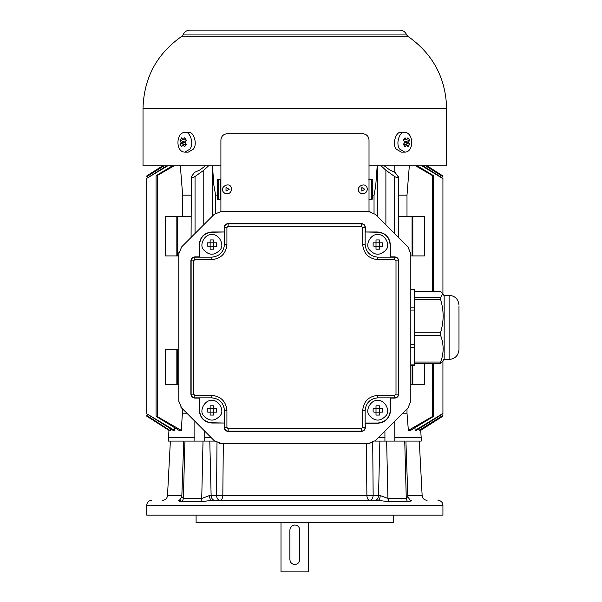 <?xml version="1.0" encoding="UTF-8"?>
<svg xmlns="http://www.w3.org/2000/svg" width="602" height="602" viewBox="0 0 602 602"><rect width="100%" height="100%" fill="white"/><g stroke="black" fill="none" stroke-linecap="round" stroke-linejoin="round"><path stroke-width="0.9" d="M220.904 165.753L143.02 165.753L143.02 108.39L446.631 108.39L446.631 165.753L369.011 165.753M299.766 559.559L299.766 529.941C299.45 526.961 297.809 525.313 294.829 525.004C291.85 525.313 290.209 526.961 289.893 529.941L289.893 559.559C290.209 562.539 291.85 564.179 294.829 564.495C297.809 564.179 299.45 562.539 299.766 559.559M369.011 139.927C368.62 136.21 366.558 134.156 362.84 133.757C366.558 134.156 368.62 136.21 369.011 139.927L369.011 211.513M220.904 139.927C221.303 136.21 223.357 134.156 227.074 133.757C223.357 134.156 221.303 136.21 220.904 139.927L220.904 211.513M227.074 133.757L362.84 133.757M229.189 189.299L226.021 187.47L226.021 191.127L229.189 189.299M231.657 189.299C230.829 193.152 228.534 194.469 224.787 193.265C216.946 187.877 230.912 179.817 231.657 189.299M364.895 189.299L361.81 187.515L361.81 191.082L364.895 189.299M367.363 189.299C366.543 193.107 364.285 194.408 360.575 193.219C352.825 187.892 366.626 179.93 367.363 189.299M281.006 522.528L281.006 571.9L308.653 571.9L308.653 522.528M196.094 515.124L196.094 522.528L393.565 522.528L393.565 515.124M442.929 505.251L146.722 505.251L146.722 515.124L442.929 515.124L442.929 505.251C442.636 502.256 440.995 500.608 437.993 500.315M214.636 441.078L185.22 441.078M194.86 437.368L168.485 437.368L168.417 441.078L183.753 441.078L181.812 496.582L183.384 498.486L201.73 498.486L209.458 495.551C209.639 498.441 210.407 500.029 211.753 500.315L377.966 500.315C379.305 500.029 380.058 498.441 380.238 495.551L387.929 498.418L406.275 498.433L407.847 496.552L405.906 441.078L421.242 441.078L421.174 437.368L394.799 437.368M194.86 421.325L194.86 441.078M404.439 441.078L374.956 441.078M394.799 165.753L394.799 172.225M394.799 421.265L394.799 441.078M180.322 165.753L182.662 195.161L191.075 195.161M212.453 165.753L213.868 185.258L215.621 195.161L217.382 195.161L217.412 179.426L220.904 179.426M368.883 179.426L372.247 179.426L372.269 195.161L374.038 195.161L375.708 186.026L377.206 165.753M398.584 195.161L406.997 195.161L409.33 165.753M162.713 165.753L146.722 175.972L162.698 165.753M406.997 216.449L406.997 195.161M146.986 415.749L146.722 416.14L168.996 430.377L169.034 429.843M164.113 165.753L146.722 176.695L163.586 165.753M169.862 430.377L146.722 415.418L169.862 430.377M170.629 428.782L170.516 430.377M146.722 413.74L174.52 430.377L173.165 430.377L146.722 413.74L146.722 178.38L166.769 165.753M167.875 165.753L146.722 178.38M146.722 178.651L146.722 413.461M174.715 427.736L174.52 430.377M179.095 430.377L157.265 417.118C155.767 416.065 155.767 415.884 157.265 416.569L181.292 430.377L179.095 430.377M174.211 165.753L157.265 175.551C155.775 176.235 155.775 176.055 157.265 174.994L172.443 165.753M157.265 417.118C155.767 416.065 155.767 415.884 157.265 416.569L157.265 175.551C155.775 176.235 155.775 176.055 157.265 174.994M182.662 195.161L182.662 216.449M182.662 409.134L181.292 430.377M182.662 413.183L186.71 413.183M220.904 199.172L218.308 199.172L218.308 179.426M217.382 195.161L217.382 199.172L218.308 199.172M371.351 179.426L371.351 199.172L368.883 199.172M372.269 195.161L372.269 199.172L371.351 199.172M458.98 306.501L458.98 349.596C458.393 355.594 455.097 358.882 449.107 359.469L449.107 295.289C455.097 295.875 458.393 299.171 458.98 305.161M449.107 295.289L444.163 295.289L444.163 359.469L449.107 359.469M444.163 358.852L442.801 361.215L440.529 363.254L414.545 363.254L414.545 364.895L410.812 364.895M440.656 363.202L440.656 362.065C443.937 353.223 443.937 344.374 440.656 335.532L440.656 332.251C443.937 321.408 443.937 310.557 440.656 299.713L440.656 297.569L442.801 293.543L440.656 291.556L414.545 291.556M410.812 289.863L414.545 289.863L414.545 297.569L440.656 297.569M440.656 299.713L414.545 299.713L414.545 310.068L410.812 310.068M414.545 299.713L414.545 297.569M410.812 344.698L414.545 344.698L414.545 310.068M414.545 344.698L414.545 362.065L440.656 362.065M414.545 362.065L414.545 363.254M410.692 252.306L410.812 253.833L407.923 246.85L375.151 214.094M369.989 211.603L368.462 211.483L375.445 214.372M368.462 211.483L221.137 211.483L214.154 214.372L181.676 246.85L178.786 253.833L178.899 252.306M178.786 253.833L178.786 401.368M180.683 406.982L214.154 440.619L221.137 443.508L219.61 443.396M221.137 443.508L369.989 443.396M368.462 443.508L375.445 440.619L408.472 407.546M410.692 402.685L410.812 401.165L407.923 408.141M178.786 401.165L181.676 408.141M410.812 253.833L410.812 401.165M221.137 211.483L214.154 214.372M390.57 398.095L390.322 410.436C389.524 418.029 385.325 422.22 377.74 423.025L365.151 423.025L365.391 427.465C365.143 429.851 363.826 431.167 361.448 431.416L228.15 431.416C225.773 431.167 224.456 429.851 224.2 427.465L224.2 423.025L211.859 423.025C204.266 422.22 200.075 418.029 199.27 410.436L199.27 398.095L194.83 398.095C192.444 397.839 191.127 396.522 190.879 394.144L190.879 260.854C191.127 258.469 192.444 257.152 194.83 256.903L199.27 256.903L199.27 244.562C200.075 236.97 204.266 232.771 211.859 231.973L224.2 231.973L224.2 227.526C224.456 225.148 225.773 223.831 228.15 223.575L361.448 223.575C363.826 223.831 365.143 225.148 365.391 227.526L365.391 231.973L377.74 231.973C385.325 232.771 389.524 236.97 390.322 244.562L390.322 256.903L394.769 256.903C397.147 257.152 398.464 258.469 398.72 260.854L398.72 394.144C398.464 396.522 397.147 397.839 394.769 398.095L390.57 398.095L390.57 410.436C389.757 418.179 385.476 422.453 377.74 423.274L365.391 423.274M365.151 410.436L365.151 427.465C364.91 429.7 363.676 430.934 361.448 431.167L228.15 431.167C225.916 430.934 224.681 429.7 224.448 427.465L224.448 410.436C223.651 402.843 219.452 398.644 211.859 397.847L194.83 397.847C192.595 397.613 191.361 396.379 191.127 394.144L191.127 260.854C191.361 258.619 192.595 257.385 194.83 257.152L211.859 257.152C219.452 256.347 223.651 252.155 224.448 244.562L224.448 227.526C224.681 225.298 225.916 224.064 228.15 223.824L361.448 223.824C363.676 224.064 364.91 225.298 365.151 227.526L365.151 244.562C365.948 252.155 370.147 256.347 377.74 257.152L394.769 257.152C397.004 257.385 398.238 258.619 398.471 260.854L398.471 394.144C398.238 396.379 397.004 397.613 394.769 397.847L377.74 397.847C370.147 398.644 365.948 402.843 365.151 410.436L362.682 410.436C363.638 401.353 368.657 396.334 377.74 395.379L394.769 395.379L396.003 394.144L396.003 260.854L394.769 259.62L377.74 259.62C368.657 258.657 363.638 253.638 362.682 244.562L362.682 227.526L361.448 226.292L228.15 226.292L226.916 227.526L226.916 244.562C225.961 253.638 220.942 258.657 211.859 259.62L194.83 259.62L193.596 260.854L193.596 394.144L194.83 395.379L211.859 395.379C220.942 396.334 225.961 401.353 226.916 410.436L226.916 427.465L228.15 428.699L361.448 428.699L362.682 427.465L362.682 410.436M374.038 398.404L377.74 397.847L377.74 395.379M377.74 400.563C384.324 399.374 390.608 410.255 386.288 415.372C380.584 421.671 374.888 421.671 369.184 415.372C364.865 410.255 371.148 399.374 377.74 400.563M373.127 412.167L373.127 408.705L376.009 408.705L376.009 405.823L377.74 405.786L379.463 405.823L379.463 408.705L382.345 408.705L382.345 412.167L379.463 412.167L379.463 415.049L376.009 415.049L376.009 412.167L374.256 412.167M376.009 408.705L376.009 412.167L379.463 412.167L379.463 408.705L373.127 408.705M376.009 405.823L376.009 407.02M382.345 408.705L379.463 408.705L379.463 405.823M379.463 412.167L382.345 412.167M379.463 415.049L379.463 413.815M376.009 412.167L376.009 415.049M377.74 259.62L377.74 257.152L374.038 256.595M365.151 244.562L362.682 244.562M365.391 231.973L377.74 232.221C385.182 233.004 389.291 237.12 390.081 244.562L390.322 256.903M377.74 234.69C384.324 233.501 390.608 244.382 386.288 249.499C380.584 255.797 374.888 255.797 369.184 249.499C364.865 244.382 371.148 233.501 377.74 234.69M373.127 246.286L373.127 242.832L376.009 242.832L376.009 239.95L377.74 239.912L379.463 239.95L379.463 242.832L382.345 242.832L382.345 246.286L379.463 246.286L379.463 249.175L376.009 249.175L376.009 246.286L374.256 246.286M376.009 242.832L376.009 246.286L379.463 246.286L379.463 242.832L373.127 242.832M376.009 239.95L376.009 241.146M382.345 242.832L379.463 242.832L379.463 239.95M379.463 246.286L382.345 246.286M379.463 249.175L379.463 247.941M376.009 246.286L376.009 249.175M224.448 244.562L226.916 244.562M215.561 256.595L211.859 257.152L211.859 259.62M199.27 256.903L199.518 244.562C200.3 237.12 204.417 233.004 211.859 232.221L224.2 231.973M211.859 234.69C218.451 233.501 224.734 244.382 220.415 249.499C214.711 255.797 209.007 255.797 203.31 249.499C198.991 244.382 205.274 233.501 211.859 234.69M207.246 246.286L207.246 242.832L210.136 242.832L210.136 239.95L211.859 239.912L213.59 239.95L213.59 242.832L216.472 242.832L216.472 246.286L213.59 246.286L213.59 249.175L210.136 249.175L210.136 246.286L208.382 246.286M210.136 242.832L210.136 246.286L213.59 246.286L213.59 242.832L207.246 242.832M210.136 239.95L210.136 241.146M216.472 242.832L213.59 242.832L213.59 239.95M213.59 246.286L216.472 246.286M213.59 249.175L213.59 247.941M210.136 246.286L210.136 249.175M211.859 397.847L211.859 395.379M223.891 406.734L224.448 410.436L226.916 410.436M224.2 423.025L211.859 422.777C204.417 421.994 200.3 417.878 199.518 410.436L199.27 398.095M211.859 400.563C218.451 399.374 224.734 410.255 220.415 415.372C214.711 421.671 209.007 421.671 203.31 415.372C198.991 410.255 205.274 399.374 211.859 400.563M207.246 412.167L207.246 408.705L210.136 408.705L210.136 405.823L211.859 405.786L213.59 405.823L213.59 408.705L216.472 408.705L216.472 412.167L213.59 412.167L213.59 415.049L210.136 415.049L210.136 412.167L208.382 412.167M210.136 408.705L210.136 412.167L213.59 412.167L213.59 408.705L207.246 408.705M210.136 405.823L210.136 407.02M216.472 408.705L213.59 408.705L213.59 405.823M213.59 412.167L216.472 412.167M213.59 415.049L213.59 413.815M210.136 412.167L210.136 415.049M377.74 423.274L377.74 423.025C385.325 422.22 389.524 418.029 390.322 410.436L390.57 410.436M361.448 428.699L361.546 431.167M364.985 428.556L365.151 427.465L362.682 427.465M224.2 427.465L226.916 427.465M227.067 431.009L228.15 431.416M199.27 410.436L199.518 410.436C200.3 417.878 204.417 421.994 211.859 422.777L211.859 423.025M193.596 394.144L191.127 394.144L191.293 395.236M194.83 398.095L194.83 395.379M194.83 259.62L194.83 257.152L193.739 257.31M191.526 259.169L191.127 260.854L193.596 260.854M211.859 231.973L211.859 232.221C204.417 233.004 200.3 237.12 199.518 244.562L199.27 244.562M228.15 226.292L228.15 223.824L227.067 223.989M224.855 225.848L224.448 227.526L226.916 227.526M362.682 227.526L365.151 227.526L364.744 225.848M362.532 223.989L361.448 223.824L361.448 226.292M390.322 244.562L390.081 244.562C389.291 237.12 385.182 233.004 377.74 232.221L377.74 231.973M396.003 260.854L398.471 260.854L398.306 259.763M396.447 257.551L394.769 257.152L394.769 259.62M394.769 395.379L394.769 397.847L395.853 397.681M398.065 395.823L398.471 394.144L396.003 394.144M177.582 349.747L165.241 349.747L165.241 384.302L177.582 384.302L177.582 349.747L178.786 349.747M178.786 384.302L177.582 384.302M191.075 216.449L177.582 216.449L177.582 255.948L178.786 255.948M177.582 255.948L165.241 255.948L165.241 216.449L177.582 216.449M205.508 165.753L199.796 170.035L194.619 172.338L191.353 176.664C191.007 178.184 192.241 178.132 195.056 176.499L195.056 233.471M208.668 165.753L203.769 170.253L195.056 176.499M191.075 237.451L191.353 176.664M203.769 170.253L203.769 224.757M394.603 233.531L394.603 176.499L385.89 170.253L380.991 165.753M385.89 224.817L385.89 170.253M384.151 165.753L389.863 170.035L395.04 172.338L398.584 177.319L398.584 237.512M398.306 176.664C398.652 178.184 397.418 178.124 394.603 176.499M402.888 413.183L406.997 413.183L406.997 409.074M424.418 363.254L424.418 384.302L410.812 384.302M412.077 384.302L412.077 365.339M424.418 255.948L412.077 255.948L412.077 216.449L424.418 216.449L424.418 255.948M410.812 255.948L412.077 255.948M412.077 216.449L398.584 216.449M408.359 430.377L432.394 416.569C433.884 415.877 433.884 416.057 432.394 417.118L410.564 430.377L408.359 430.377L406.997 413.183M417.216 165.753L432.394 174.994C433.884 176.047 433.884 176.235 432.394 175.551L415.448 165.753M432.394 174.994C433.884 176.047 433.884 176.235 432.394 175.551L432.394 291.503M432.394 363.254L432.394 416.569C433.884 415.877 433.884 416.057 432.394 417.118M415.139 430.377L442.929 413.461L442.929 360.989L442.929 413.74L416.494 430.377L415.139 430.377L414.944 427.736M422.89 165.753L442.929 178.38L442.929 293.768L442.929 178.651L421.784 165.753M426.073 165.753L442.929 176.695L425.539 165.753M419.142 430.377L442.929 415.418L419.797 430.377L419.142 430.377L419.03 428.782M426.961 165.753L442.937 175.972L426.946 165.753M420.625 429.843L420.663 430.377L442.929 416.14L442.636 415.771M378.696 437.368L384.926 437.368M204.733 437.368L210.903 437.368M407.847 496.552C409.556 499.803 410.745 501.06 411.407 500.315L411.384 500.315C411.806 500.781 410.466 501.263 407.388 501.759L388.862 501.752L377.966 500.315M372.706 442.553L373.157 495.551C372.886 498.441 371.72 500.029 369.666 500.315C368.048 500.036 367.122 498.479 366.881 495.634L366.392 443.508M223.312 443.508L222.823 495.634C222.582 498.479 221.656 500.036 220.039 500.315C217.984 500.029 216.825 498.441 216.547 495.551L216.998 442.605M211.753 500.315L200.82 501.782L182.293 501.782C179.2 501.278 177.861 500.789 178.275 500.315L180.389 500.315M404.845 152.133L401.353 152.133L396.417 149.236C391.736 144.345 396.078 130.777 401.353 132.38L404.845 132.38C413.77 132.688 414.236 152.073 404.845 152.133L399.909 149.236C395.228 144.345 399.57 130.777 404.845 132.38M409.661 144.299L407.93 146.737L406.779 144.698L405.048 146.737L403.317 144.299L405.048 142.253L403.317 140.213L405.048 137.775L406.779 139.815L407.93 137.775L409.661 140.213L408.51 142.253L409.661 144.299L404.213 142.253L409.661 140.213M405.048 142.253L408.51 142.253M406.779 139.815L403.611 139.815M406.779 144.698L403.611 144.698M184.814 152.133L188.306 152.133L193.242 149.236C197.923 144.345 193.581 130.777 188.306 132.38L184.814 132.38C175.889 132.688 175.423 152.073 184.814 152.133L189.75 149.236C194.431 144.345 190.089 130.777 184.814 132.38M179.998 144.299L181.729 146.737L182.88 144.698L184.611 146.737L186.342 144.299L184.603 142.253L186.342 140.213L184.611 137.775L182.88 139.815L181.729 137.775L179.998 140.213L181.149 142.253L179.998 144.299L185.446 142.253L179.998 140.213M182.88 144.698L186.048 144.698M182.88 139.815L186.048 139.815M184.603 142.253L181.149 142.253M294.829 34.954L406.689 34.954C405.379 31.883 403.062 30.266 399.736 30.1L189.923 30.1C186.597 30.266 184.28 31.883 182.97 34.954L294.829 34.954M182.97 34.954L182.007 36.165L407.652 36.165C432.77 53.691 445.766 77.763 446.631 108.39M209.458 495.551L211.129 495.551L209.789 441.078M214.621 500.315C212.574 500.029 211.407 498.441 211.129 495.551L378.53 495.551L379.87 441.078M200.82 501.782L201.73 498.486L203.017 441.078M182.293 501.782L183.384 498.486L184.919 441.078M407.388 501.759L406.275 498.433L404.74 441.078M388.862 501.752L387.929 498.418L386.642 441.078M375.038 500.315C377.085 500.029 378.252 498.441 378.53 495.551L380.238 495.551M410.812 307.178L414.545 307.178M414.545 347.58L410.812 347.58M414.545 332.251L440.656 332.251M440.656 335.532L414.545 335.532M228.15 428.699L228.15 431.167M176.837 349.747L176.837 384.302M176.837 255.948L176.837 216.449M212.273 216.253L212.273 165.753M215.621 195.161L215.621 213.168M220.776 199.172L220.776 179.426M374.038 213.206L374.038 195.161M377.386 165.753L377.386 216.314M412.822 384.302L412.822 365.339M412.822 255.948L412.822 216.449M407.81 495.634L422.145 495.634C422.559 498.494 424.199 500.059 427.081 500.315M162.578 500.315C165.46 500.059 167.1 498.494 167.506 495.634L181.849 495.634M197.539 30.1L189.923 30.1M406.689 34.954L407.652 36.165M182.007 36.165C156.881 53.691 143.886 77.763 143.02 108.39M204.733 441.078L204.733 431.198M204.733 166.731L204.733 165.753M384.926 441.078L384.926 431.137M384.926 166.731L384.926 165.753M156.091 175.965L156.091 416.148M442.801 293.543L444.163 295.906M410.812 365.339L414.545 365.339M410.812 289.419L414.545 289.419M440.529 291.503L414.545 291.503M433.568 175.98L433.568 291.503M433.568 363.254L433.568 416.148M421.174 437.368L420.685 430.377L442.937 416.14M168.485 437.368L168.974 430.377L146.722 416.14M419.285 441.078L422.145 495.634M181.812 496.582C180.148 499.758 178.975 501.007 178.275 500.315M167.506 495.634L170.366 441.078M146.722 505.251C147.023 502.256 148.664 500.608 151.659 500.315"/></g></svg>
